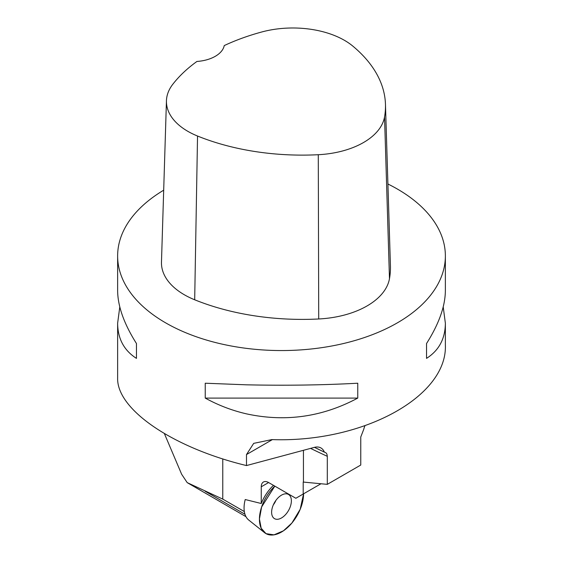 <?xml version="1.0" encoding="UTF-8"?>
<svg xmlns="http://www.w3.org/2000/svg" width="563" height="563" viewBox="0 0 563 563"><rect width="100%" height="100%" fill="white"/><g stroke="black" fill="none" stroke-linecap="round" stroke-linejoin="round"><path stroke-width="0.84" d="M245.982 516.679L187.197 482.625L222.772 499.114L222.772 458.894M264.596 532.697A31.211 18.023 -60 0 1 274.814 486.122L261.626 506.953L259.43 518.995L261.176 528.228L266.025 533.661L274.005 534.85L283.456 530.803L291.901 523.027L300.213 509.262L303.57 493.807A31.211 18.023 -60 0 1 291.901 523.027A31.211 18.023 -60 0 1 264.596 532.697L248.726 520.036A28.171 16.264 120 0 1 245.222 499.536L261.253 503.505L261.253 486.791A10.401 6.01 60 0 1 263.407 482.027A10.401 6.01 60 0 1 268.607 482.54L295.849 498.269L303.204 494.018L303.204 482.062L327.307 484.356L327.307 456.319L326.913 454.109L325.893 452.729L324.365 452.145A20.81 12.013 120 0 0 320.966 447.965A20.81 12.013 120 0 0 314.365 447.374L246.488 465.566L246.488 454.559L253.702 443.363L271.894 439.59C362.748 442.891 447.465 396.718 445.368 345.049L445.368 323.225C445.242 338.722 438.971 350.439 426.543 358.378L426.543 343.514C438.971 323.852 445.242 306.223 445.368 290.607L445.368 255.947A163.868 94.605 180 0 1 246.488 348.37A163.868 94.605 180 0 1 117.632 255.947A163.868 94.605 180 0 1 163.692 190.188M303.443 450.301L303.443 482.097M244.335 511.556L222.772 499.114M261.253 503.505A30.951 17.868 -60 0 1 273.47 485.348M187.197 482.625L181.638 474.25L164.417 433.665M327.307 484.356L360.763 465.038L360.763 437.001L363.698 429.435A20.81 12.013 120 0 1 364.887 425.881M117.632 255.947L117.632 290.607C117.758 306.223 124.029 323.852 136.457 343.514L136.457 358.378C124.029 350.439 117.758 338.722 117.632 323.225L117.632 377.977C116.576 409.484 173.052 447.874 246.488 465.566M246.488 413.861C232.069 410.54 218.317 405.276 205.242 398.09L205.242 383.22L246.488 384.818C285.335 385.662 322.43 385.134 357.758 383.22L357.758 398.09C322.43 417.007 285.335 422.271 246.488 413.861M387.914 184.002A163.868 94.605 180 0 1 397.372 189.048A163.868 94.605 180 0 1 445.368 255.947M117.632 323.225L119.785 306.919M443.215 306.919L445.368 323.225M314.471 447.346L324.365 452.145M303.204 494.018L320.896 483.807M385.465 104.359L390.426 265.715A187.275 108.124 180 0 1 389.476 278.713A78.032 45.054 180 0 1 318.721 318.975A187.275 108.124 180 0 1 194.685 299.783A78.032 45.054 180 0 1 161.475 262.105L166.444 100.749A73.063 42.183 180 0 1 172.813 84.253A182.313 105.253 180 0 1 196.923 61.458A31.211 18.023 180 0 0 224.236 45.582A182.313 105.253 180 0 1 261.781 31.978A73.063 42.183 180 0 1 352.755 46.053A182.313 105.253 180 0 1 385.465 104.359A182.313 105.253 180 0 1 384.536 117.013A73.063 42.183 180 0 1 318.285 154.712A182.313 105.253 180 0 1 197.536 136.028A73.063 42.183 180 0 1 166.444 100.749M426.543 358.378L426.543 343.514M205.242 398.09L357.758 398.09M136.457 343.514L136.457 358.378M274.519 502.52A13.969 8.065 -60 0 1 287.559 494.047A13.969 8.065 -60 0 1 288.481 510.585A13.969 8.065 -60 0 1 273.695 518.051A13.969 8.065 -60 0 1 274.519 502.52M273.358 504.807A10.922 6.306 120 0 0 275.912 500.373M244.954 514.244L205.157 491.267M268.607 482.54L261.253 486.791M246.488 454.559L272.386 439.604M310.565 448.394A782.922 452.019 0 0 0 327.307 456.319M384.536 117.013L389.476 278.713M318.285 154.712L318.721 318.975M197.536 136.028L194.685 299.783M318.334 449.133L317.455 448.718"/></g></svg>
